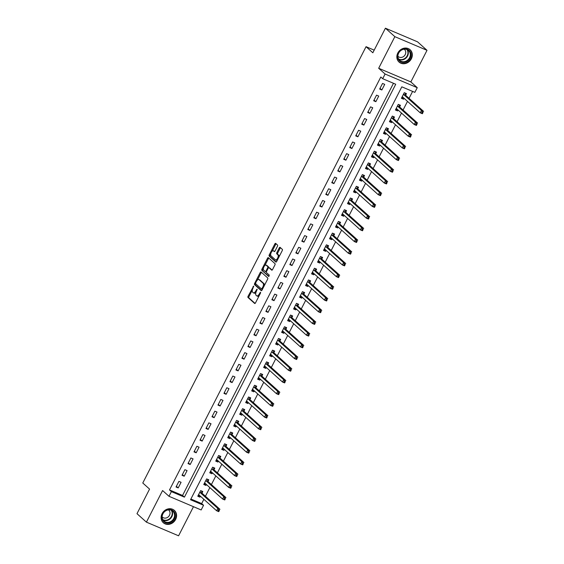 <?xml version="1.0" encoding="UTF-8"?>
<svg xmlns="http://www.w3.org/2000/svg" width="564" height="564" viewBox="0 0 564 564"><rect width="100%" height="100%" fill="white"/><g stroke="black" fill="none" stroke-linecap="round" stroke-linejoin="round"><path stroke-width="0.85" d="M253.673 286.047L248.089 296.22A1.043 0.479 -67 0 0 247.991 297.475L254.653 303.453A1.043 0.479 -67 0 0 254.716 303.495A1.043 0.479 -67 0 0 255.499 302.868L260.49 293.104L260.519 292.201L259.327 293.9A3.335 1.523 -67 0 1 256.839 295.91A3.335 1.523 -67 0 1 256.641 295.776L256.084 295.282A3.335 1.523 -67 0 1 256.401 291.278L257.121 289.135L255.887 290.812A3.335 1.523 -67 0 1 253.398 292.815A3.335 1.523 -67 0 1 253.194 292.688L252.637 292.187A3.335 1.523 -67 0 1 252.961 288.183L253.673 286.047M397.803 53.023A8.284 7.276 131.9 0 0 399.051 62.061A8.284 7.276 131.9 0 0 411.36 58.783A8.284 7.276 131.9 0 0 410.113 49.738A8.284 7.276 131.9 0 0 397.803 53.023M162.065 513.684A8.284 7.276 131.9 0 0 163.313 522.729A8.284 7.276 131.9 0 0 175.63 519.444A8.284 7.276 131.9 0 0 174.382 510.399A8.284 7.276 131.9 0 0 162.065 513.684M277.439 246.313A1.043 0.479 -67 0 0 277.537 245.065L275.669 243.387A1.043 0.479 -67 0 0 275.606 243.345A1.043 0.479 -67 0 0 274.83 243.972L269.275 254.815A1.043 0.479 -67 0 0 269.176 256.07L275.845 262.048A1.043 0.479 -67 0 0 275.909 262.091A1.043 0.479 -67 0 0 276.684 261.463L282.233 250.62A1.043 0.479 -67 0 0 282.331 249.366L280.075 247.342A1.043 0.479 -67 0 0 280.012 247.3A1.043 0.479 -67 0 0 279.236 247.927L276.861 252.566A1.043 0.479 -67 0 0 276.762 253.821L277.876 254.829A2.785 1.276 -67 0 1 277.707 257.981A2.785 1.276 -67 0 1 275.528 259.849A2.785 1.276 -67 0 1 275.366 259.743L270.974 255.802A2.785 1.276 -67 0 1 271.15 252.651A2.785 1.276 -67 0 1 273.321 250.776A2.785 1.276 -67 0 1 273.491 250.888L274.224 251.544A1.043 0.479 -67 0 0 274.287 251.586A1.043 0.479 -67 0 0 275.063 250.959L277.439 246.313M382.695 78.706L385.092 74.025L417.254 87.681L414.857 92.362L401.822 86.828L190.519 499.739L203.562 505.274L201.165 509.955L169.003 496.299L171.393 491.618L184.435 497.152L395.731 84.24L382.695 78.706L380.806 77.014L169.51 489.926L171.393 491.618M169.003 496.299L162.587 490.539L146.414 522.144L136.989 513.677L149.566 489.101L142.777 483.003L366.05 46.685L372.839 52.776L385.416 28.2L394.849 36.667L378.677 68.265L385.092 74.025M261.04 271.968A1.043 0.479 -67 0 0 260.977 271.926A1.043 0.479 -67 0 0 260.201 272.553L254.653 283.403A1.043 0.479 -67 0 0 254.554 284.651L261.217 290.636A1.043 0.479 -67 0 0 261.28 290.671A1.043 0.479 -67 0 0 262.056 290.044L267.604 279.201A1.043 0.479 -67 0 0 267.71 277.953L261.04 271.968M261.964 269.106L267.512 258.263A1.043 0.479 -67 0 1 268.295 257.635A1.043 0.479 -67 0 1 268.358 257.678L275.021 263.663A1.043 0.479 -67 0 1 274.922 264.911L272.546 269.55A1.043 0.479 -67 0 1 271.763 270.177A1.043 0.479 -67 0 1 271.707 270.142L269 267.71A1.043 0.479 -67 0 0 268.936 267.674A1.043 0.479 -67 0 0 268.161 268.302L266.582 271.376A1.043 0.479 -67 0 0 266.483 272.631L269.296 275.154L268.683 276.473L261.865 270.36A1.043 0.479 -67 0 1 261.964 269.106L262.831 269.479L263.395 268.372M385.416 28.2L417.586 41.856L427.011 50.323L394.849 36.667M146.414 522.144L178.584 535.8L193.48 506.691M169.51 489.926L182.553 495.46L393.475 83.282M178.21 487.916L181.079 482.298L178.908 481.381L176.031 486.993L178.21 487.916L176.398 486.295M184.195 476.213L187.072 470.595L184.9 469.671L182.024 475.29L184.195 476.213L182.383 474.585M190.188 464.51L193.064 458.892L190.886 457.968L188.009 463.587L190.188 464.51L188.376 462.882M196.173 452.807L199.05 447.189L196.878 446.265L194.002 451.884L196.173 452.807L194.361 451.179M202.166 441.104L205.042 435.486L202.864 434.562L199.994 440.181L202.166 441.104L200.354 439.476M208.151 429.401L211.028 423.783L208.856 422.859L205.98 428.478L208.151 429.401L206.339 427.773M214.144 417.698L217.02 412.08L214.842 411.156L211.972 416.775L214.144 417.698L212.332 416.07M220.129 405.988L223.006 400.377L220.834 399.453L217.958 405.072L220.129 405.988L218.317 404.367M226.122 394.285L228.998 388.666L226.82 387.75L223.95 393.362L226.122 394.285L224.31 392.664M232.107 382.582L234.984 376.964L232.812 376.04L229.936 381.659L232.107 382.582L230.295 380.954M238.1 370.879L240.976 365.26L238.798 364.337L235.928 369.956L238.1 370.879L236.288 369.251M244.092 359.176L246.962 353.558L244.79 352.634L241.914 358.253L244.092 359.176L242.273 357.548M250.078 347.473L252.954 341.854L250.783 340.931L247.906 346.55L250.078 347.473L248.266 345.845M256.07 335.77L258.939 330.151L256.768 329.228L253.892 334.847L256.07 335.77L254.251 334.142M262.056 324.067L264.932 318.448L262.761 317.525L259.884 323.144L262.056 324.067L260.244 322.439M268.048 312.357L270.917 306.745L268.746 305.822L265.87 311.441L268.048 312.357L266.229 310.736M274.034 300.654L276.91 295.035L274.738 294.119L271.862 299.731L274.034 300.654L272.222 299.033M280.026 288.951L282.895 283.332L280.724 282.409L277.848 288.028L280.026 288.951L278.214 287.323M286.011 277.248L288.888 271.629L286.716 270.706L283.84 276.325L286.011 277.248L284.2 275.62M292.004 265.545L294.88 259.926L292.702 259.003L289.825 264.622L292.004 265.545L290.192 263.917M297.989 253.842L300.866 248.223L298.694 247.3L295.818 252.919L297.989 253.842L296.178 252.214M303.982 242.139L306.858 236.52L304.68 235.597L301.81 241.216L303.982 242.139L302.17 240.511M309.967 230.436L312.844 224.817L310.672 223.894L307.796 229.513L309.967 230.436L308.156 228.808M315.96 218.726L318.836 213.114L316.658 212.191L313.788 217.81L315.96 218.726L314.148 217.105M321.945 207.023L324.822 201.404L322.65 200.488L319.774 206.1L321.945 207.023L320.133 205.402M327.938 195.32L330.814 189.701L328.636 188.778L325.766 194.397L327.938 195.32L326.126 193.692M333.923 183.617L336.8 177.998L334.628 177.075L331.752 182.694L333.923 183.617L332.111 181.989M339.916 171.914L342.792 166.295L340.614 165.372L337.744 170.991L339.916 171.914L338.104 170.286M345.908 160.211L348.778 154.592L346.606 153.669L343.73 159.288L345.908 160.211L344.089 158.583M351.894 148.508L354.77 142.889L352.599 141.966L349.722 147.585L351.894 148.508L350.082 146.88M357.886 136.805L360.756 131.186L358.584 130.263L355.708 135.882L357.886 136.805L356.067 135.177M363.872 125.095L366.748 119.483L364.577 118.56L361.7 124.179L363.872 125.095L362.06 123.474M369.864 113.392L372.733 107.78L370.562 106.857L367.686 112.469L369.864 113.392L368.045 111.771M375.85 101.689L378.726 96.07L376.555 95.147L373.678 100.766L375.85 101.689L374.038 100.061M381.842 89.986L384.711 84.367L382.54 83.444L379.664 89.063L381.842 89.986L380.03 88.358M190.893 499.006L201.672 503.581L203.865 499.302M205.423 496.257L209.85 487.599M211.408 484.554L215.843 475.896M217.401 472.851L221.828 464.193M223.386 461.148L227.821 452.49M229.379 449.445L233.806 440.787M235.364 437.742L239.799 429.084M241.357 426.039L245.784 417.381M247.349 414.336L251.777 405.671M253.335 402.625L257.769 393.968M259.327 390.922L263.755 382.265M265.313 379.219L269.747 370.562M271.305 367.516L275.733 358.859M277.291 355.813L281.725 347.156M283.283 344.111L287.711 335.453M289.269 332.407L293.703 323.75M295.261 320.704L299.688 312.04M301.246 308.994L305.681 300.337M307.239 297.291L311.666 288.634M313.224 285.588L317.659 276.931M319.217 273.885L323.644 265.228M325.202 262.182L329.637 253.525M331.195 250.479L335.622 241.822M337.18 238.776L341.615 230.119M343.173 227.073L347.6 218.409M349.165 215.363L353.593 206.706M355.151 203.66L359.585 195.003M361.143 191.957L365.571 183.3M367.129 180.254L371.563 171.597M373.121 168.551L377.549 159.894M379.107 156.848L383.541 148.191M385.099 145.145L389.527 136.488M391.085 133.442L395.519 124.778M397.077 121.732L401.505 113.075M403.063 110.029L407.497 101.372M409.055 98.326L412.601 91.403M202.039 493.049L202.814 491.526L200.643 490.609L197.767 496.221L199.938 497.145L200.417 496.214M208.024 481.346L208.807 479.823L206.628 478.899L203.759 484.518L205.93 485.442L206.41 484.511M214.017 469.643L214.792 468.12L212.621 467.196L209.745 472.815L211.923 473.739L212.395 472.808M220.002 457.94L220.785 456.417L218.613 455.493L215.737 461.112L217.908 462.036L218.388 461.098M225.995 446.237L226.77 444.714L224.599 443.79L221.722 449.409L223.901 450.333L224.373 449.395M231.98 434.534L232.763 433.011L230.591 432.087L227.715 437.706L229.886 438.63L230.366 437.692M237.973 422.831L238.748 421.308L236.577 420.384L233.7 426.003L235.879 426.927L236.351 425.989M243.958 411.128L244.741 409.605L242.569 408.681L239.693 414.3L241.864 415.217L242.344 414.286M249.951 399.418L250.726 397.895L248.555 396.978L245.678 402.59L247.857 403.514L248.329 402.583M255.936 387.715L256.719 386.192L254.547 385.268L251.671 390.887L253.842 391.811L254.322 390.88M261.929 376.012L262.711 374.489L260.533 373.565L257.656 379.184L259.835 380.108L260.314 379.177M267.914 364.309L268.697 362.786L266.525 361.862L263.649 367.481L265.82 368.405L266.3 367.467M273.907 352.606L274.689 351.083L272.511 350.159L269.641 355.778L271.813 356.702L272.292 355.764M279.899 340.903L280.675 339.38L278.503 338.456L275.627 344.075L277.798 344.999L278.278 344.061M285.885 329.2L286.667 327.677L284.489 326.753L281.619 332.372L283.791 333.296L284.27 332.358M291.877 317.497L292.653 315.974L290.481 315.05L287.605 320.669L289.776 321.586L290.256 320.655M297.863 305.787L298.645 304.264L296.467 303.347L293.597 308.959L295.769 309.883L296.248 308.952M303.855 294.084L304.63 292.561L302.459 291.637L299.583 297.256L301.754 298.18L302.233 297.249M309.84 282.381L310.623 280.858L308.445 279.934L305.575 285.553L307.747 286.477L308.226 285.546M315.833 270.678L316.608 269.155L314.437 268.231L311.561 273.85L313.739 274.774L314.211 273.836M321.818 258.975L322.601 257.452L320.43 256.528L317.553 262.147L319.725 263.071L320.204 262.133M327.811 247.272L328.586 245.749L326.415 244.825L323.539 250.444L325.717 251.368L326.189 250.43M333.796 235.569L334.579 234.046L332.407 233.122L329.531 238.741L331.702 239.665L332.182 238.727M339.789 223.866L340.564 222.343L338.393 221.419L335.517 227.038L337.695 227.955L338.167 227.024M345.774 212.156L346.557 210.633L344.385 209.716L341.509 215.328L343.68 216.252L344.16 215.321M351.767 200.453L352.542 198.93L350.371 198.006L347.494 203.625L349.673 204.549L350.145 203.618M357.752 188.75L358.535 187.227L356.363 186.303L353.487 191.922L355.658 192.846L356.138 191.915M363.745 177.047L364.527 175.524L362.349 174.6L359.472 180.219L361.651 181.143L362.13 180.205M369.73 165.344L370.513 163.821L368.341 162.897L365.465 168.516L367.636 169.44L368.116 168.502M375.723 153.641L376.505 152.118L374.327 151.194L371.457 156.813L373.629 157.737L374.108 156.799M381.715 141.938L382.491 140.415L380.319 139.491L377.443 145.11L379.614 146.034L380.094 145.096M387.701 130.235L388.483 128.712L386.305 127.788L383.435 133.407L385.607 134.324L386.086 133.393M393.693 118.525L394.469 117.002L392.297 116.085L389.421 121.697L391.592 122.621L392.072 121.69M399.679 106.822L400.461 105.299L398.283 104.375L395.413 109.994L397.585 110.918L398.064 109.987M405.671 95.119L406.447 93.596L404.275 92.672L401.399 98.291L403.57 99.215L404.05 98.284M374.193 50.14L366.05 46.685M378.677 68.265L410.846 81.921L427.011 50.323M410.846 81.921L417.254 87.681M201.672 503.581L203.562 505.274M182.553 495.46L184.435 497.152M199.938 497.145L198.126 495.516M205.93 485.442L204.119 483.813M211.923 473.739L210.104 472.11M217.908 462.036L216.097 460.407M223.901 450.333L222.082 448.704M229.886 438.63L228.075 437.001M235.879 426.927L234.067 425.298M241.864 415.217L240.052 413.595M247.857 403.514L246.045 401.885M253.842 391.811L252.03 390.182M259.835 380.108L258.023 378.479M265.82 368.405L264.008 366.776M271.813 356.702L270.001 355.073M277.798 344.999L275.986 343.37M283.791 333.296L281.979 331.667M289.776 321.586L287.964 319.964M295.769 309.883L293.957 308.254M301.754 298.18L299.942 296.551M307.747 286.477L305.935 284.848M313.739 274.774L311.92 273.145M319.725 263.071L317.913 261.442M325.717 251.368L323.898 249.739M331.702 239.665L329.891 238.036M337.695 227.955L335.876 226.333M343.68 216.252L341.869 214.623M349.673 204.549L347.861 202.92M355.658 192.846L353.847 191.217M361.651 181.143L359.839 179.514M367.636 169.44L365.824 167.811M373.629 157.737L371.817 156.108M379.614 146.034L377.802 144.405M385.607 134.324L383.795 132.702M391.592 122.621L389.78 120.992M397.585 110.918L395.773 109.289M403.57 99.215L401.758 97.586M254.061 293.054A3.335 1.523 -67 0 0 254.265 293.188A3.335 1.523 -67 0 0 255.943 292.399M257.508 296.149A3.335 1.523 -67 0 0 257.706 296.276A3.335 1.523 -67 0 0 259.144 295.748M252.319 290.03L248.964 296.586A1.043 0.479 -67 0 0 248.858 297.841L255.069 303.411M255.57 283.671L255.52 283.77A1.043 0.479 -67 0 0 255.421 285.017L261.625 290.594M261.499 272.377A1.043 0.479 -67 0 0 261.069 272.927L257.424 280.047M255.689 282.853L255.619 283.727L261.513 289.008L262.739 287.238A3.335 1.523 -67 0 0 263.057 283.234L259.059 279.645A3.335 1.523 -67 0 0 258.855 279.511A3.335 1.523 -67 0 0 256.366 281.521L255.689 282.853M261.562 289.022L262.394 289.381M264.248 285.765A3.335 1.523 -67 0 0 263.924 283.6L263.057 283.234M258.855 279.511L259.729 279.885A3.335 1.523 -67 0 1 259.926 280.012L263.924 283.6M264.876 265.489L268.386 258.629L267.512 258.263M268.817 258.086A1.043 0.479 -67 0 0 268.386 258.629M272.116 270.1L269.867 268.083A1.043 0.479 -67 0 0 269.811 268.041A1.043 0.479 -67 0 0 269.733 268.027M269 276.353L261.865 270.36M266.194 265.193A2.785 1.276 -67 0 0 266.025 265.087A2.785 1.276 -67 0 0 263.853 266.955A2.785 1.276 -67 0 0 263.677 270.114L265.228 271.503A1.043 0.479 -67 0 0 265.291 271.538A1.043 0.479 -67 0 0 266.067 270.91L267.639 267.837A1.043 0.479 -67 0 0 267.745 266.582L266.194 265.193L267.068 265.566A2.785 1.276 -67 0 0 266.899 265.454A2.785 1.276 -67 0 0 266.702 265.411M265.362 271.559L266.095 271.869A1.043 0.479 -67 0 0 266.159 271.911A1.043 0.479 -67 0 0 266.398 271.89M268.697 267.688A1.043 0.479 -67 0 0 268.612 266.948L267.745 266.582M267.068 265.566L268.612 266.948M262.831 269.479A1.043 0.479 -67 0 0 262.732 270.727M273.998 251.1A2.785 1.276 -67 0 1 274.196 251.149A2.785 1.276 -67 0 1 274.358 251.255L274.633 251.502M276.233 260.11A2.785 1.276 -67 0 0 276.402 260.223A2.785 1.276 -67 0 0 277.502 259.863M279.046 256.853A2.785 1.276 -67 0 0 278.75 255.196L277.876 254.829M280.534 247.751A1.043 0.479 -67 0 0 280.104 248.294L277.728 252.94A1.043 0.479 -67 0 0 277.629 254.188L278.75 255.196M270.678 254.145L270.149 255.189A1.043 0.479 -67 0 0 270.05 256.437L276.254 262.006M276.127 243.796A1.043 0.479 -67 0 0 275.697 244.339L272.222 251.135M198.218 495.347L199.832 495.685M200.615 490.666L201.369 490.913M198.549 494.699L198.62 494.699A1.065 0.486 113 0 1 198.732 494.713A1.065 0.486 113 0 1 198.796 494.755L216.597 510.737L217.796 508.397L219.967 509.32L202.166 493.338A1.065 0.486 113 0 1 202.06 493.14L201.517 491.047M219.445 510.187L218.769 511.661L216.597 510.737L218.973 511.125L219.445 510.187L218.578 509.814L218.099 510.751M218.578 509.814L217.796 508.397L199.994 492.414A1.065 0.486 113 0 1 199.889 492.217L199.86 492.132M218.973 511.125L218.769 511.661M204.203 483.644L205.818 483.982M206.6 478.963L207.362 479.21M204.535 482.995L204.612 482.995A1.065 0.486 113 0 1 204.718 483.01A1.065 0.486 113 0 1 204.781 483.052L222.59 499.034L223.788 496.694L225.96 497.617L208.158 481.635A1.065 0.486 113 0 1 208.053 481.437L207.51 479.344M225.438 498.484L224.761 499.958L222.59 499.034L224.958 499.415L225.438 498.484L224.571 498.111L224.091 499.048M224.571 498.111L223.788 496.694L205.98 480.711A1.065 0.486 113 0 1 205.874 480.514L205.853 480.422M224.958 499.415L224.761 499.958M210.196 471.934L211.81 472.272M212.593 467.253L213.347 467.507M210.527 471.292L210.598 471.285A1.065 0.486 113 0 1 210.71 471.307A1.065 0.486 113 0 1 210.774 471.349L228.575 487.331L229.774 484.991L231.945 485.914L214.144 469.932A1.065 0.486 113 0 1 214.038 469.734L213.502 467.641M231.43 486.781L230.754 488.255L228.575 487.331L230.951 487.712L231.43 486.781L230.556 486.408L230.077 487.345M230.556 486.408L229.774 484.991L211.972 469.008A1.065 0.486 113 0 1 211.867 468.811L211.838 468.719M230.951 487.712L230.754 488.255M216.188 460.231L217.796 460.569M218.578 455.55L219.34 455.804M216.513 459.589L216.59 459.582A1.065 0.486 113 0 1 216.696 459.604A1.065 0.486 113 0 1 216.759 459.646L234.568 475.628L235.766 473.288L237.938 474.211L220.136 458.222A1.065 0.486 113 0 1 220.031 458.031L219.488 455.938M237.416 475.071L236.739 476.552L234.568 475.628L236.936 476.009L237.416 475.071L236.549 474.705L236.069 475.642M236.549 474.705L235.766 473.288L217.958 457.305A1.065 0.486 113 0 1 217.852 457.108L217.831 457.016M236.936 476.009L236.739 476.552M222.174 448.528L223.788 448.866M224.571 443.847L225.332 444.101M222.505 447.886L222.576 447.879A1.065 0.486 113 0 1 222.688 447.901A1.065 0.486 113 0 1 222.752 447.936L240.553 463.925L241.752 461.585L243.923 462.508L226.122 446.519A1.065 0.486 113 0 1 226.016 446.328L225.48 444.235M243.408 463.368L242.731 464.849L240.553 463.925L242.929 464.306L243.408 463.368L242.534 463.002L242.055 463.939M242.534 463.002L241.752 461.585L223.95 445.595A1.065 0.486 113 0 1 223.845 445.405L223.823 445.313M242.929 464.306L242.731 464.849M174.283 512.07A7.17 6.296 -48.1 0 1 172.013 521.615A7.17 6.296 -48.1 0 1 162.813 520.523A7.17 6.296 -48.1 0 1 165.083 510.977A7.17 6.296 -48.1 0 1 174.283 512.07M163.045 520.036A6.634 5.83 131.9 0 0 163.927 521.066A6.634 5.83 131.9 0 0 172.154 520.565A6.634 5.83 131.9 0 0 173.67 512.211A6.634 5.83 131.9 0 0 172.788 511.188A6.634 5.83 131.9 0 0 164.561 511.689A6.634 5.83 131.9 0 0 163.045 520.036M168.439 509.877A4.723 4.152 -48.1 0 1 168.763 510.138A4.723 4.152 -48.1 0 1 169.383 510.864A4.723 4.152 -48.1 0 1 168.312 516.814A4.723 4.152 -48.1 0 1 162.446 517.167A4.723 4.152 -48.1 0 1 162.157 516.871M162.601 521.975A8.227 7.233 131.9 0 0 163.045 522.419A8.227 7.233 131.9 0 0 173.254 521.799A8.227 7.233 131.9 0 0 175.129 511.442A8.227 7.233 131.9 0 0 174.043 510.173A8.227 7.233 131.9 0 0 173.55 509.771M398.41 53.136A7.17 6.296 -48.1 0 1 407.511 49.308A7.17 6.296 -48.1 0 1 410.148 58.12A7.17 6.296 -48.1 0 1 401.046 61.948A7.17 6.296 -48.1 0 1 398.41 53.136M409.527 57.768A6.634 5.83 131.9 0 0 408.526 50.52A6.634 5.83 131.9 0 0 398.656 53.15A6.634 5.83 131.9 0 0 399.657 60.397A6.634 5.83 131.9 0 0 409.527 57.768M404.169 49.209A4.723 4.152 -48.1 0 1 404.494 49.47A4.723 4.152 -48.1 0 1 405.206 54.63A4.723 4.152 -48.1 0 1 398.184 56.506A4.723 4.152 -48.1 0 1 397.888 56.21M398.332 61.307A8.227 7.233 131.9 0 0 398.783 61.751A8.227 7.233 131.9 0 0 411.015 58.494A8.227 7.233 131.9 0 0 409.781 49.505A8.227 7.233 131.9 0 0 409.288 49.11M228.166 436.825L229.774 437.163M230.556 432.144L231.318 432.398M228.49 436.183L228.568 436.176A1.065 0.486 113 0 1 228.674 436.198A1.065 0.486 113 0 1 228.744 436.233L246.546 452.222L247.744 449.875L249.915 450.798L232.114 434.816A1.065 0.486 113 0 1 232.008 434.625L231.466 432.532M249.394 451.665L248.717 453.139L246.546 452.222L248.914 452.603L249.394 451.665L248.527 451.299L248.047 452.236M248.527 451.299L247.744 449.875L229.936 433.892A1.065 0.486 113 0 1 229.83 433.702L229.809 433.61M248.914 452.603L248.717 453.139M234.152 425.122L235.766 425.46M236.549 420.441L237.31 420.695M234.483 424.481L234.553 424.473A1.065 0.486 113 0 1 234.666 424.488A1.065 0.486 113 0 1 234.73 424.53L252.531 440.512L253.729 438.172L255.908 439.095L238.1 423.113A1.065 0.486 113 0 1 237.994 422.922L237.458 420.829M255.386 439.962L254.709 441.436L252.531 440.512L254.907 440.9L255.386 439.962L254.512 439.596L254.033 440.526M254.512 439.596L253.729 438.172L235.928 422.189A1.065 0.486 113 0 1 235.822 421.999L235.801 421.907M254.907 440.9L254.709 441.436M240.144 413.419L241.752 413.757M242.534 408.738L243.296 408.992M240.468 412.77L240.546 412.77A1.065 0.486 113 0 1 240.652 412.785A1.065 0.486 113 0 1 240.722 412.827L258.523 428.809L259.722 426.469L261.893 427.392L244.092 411.41A1.065 0.486 113 0 1 243.986 411.212L243.444 409.119M261.372 428.259L260.695 429.733L258.523 428.809L260.892 429.197L261.372 428.259L260.505 427.893L260.025 428.823M260.505 427.893L259.722 426.469L241.914 410.486A1.065 0.486 113 0 1 241.808 410.296L241.787 410.204M260.892 429.197L260.695 429.733M246.13 401.716L247.744 402.054M248.527 397.035L249.288 397.282M246.461 401.067L246.531 401.067A1.065 0.486 113 0 1 246.644 401.082A1.065 0.486 113 0 1 246.708 401.124L264.509 417.106L265.707 414.766L267.886 415.689L250.078 399.707A1.065 0.486 113 0 1 249.972 399.509L249.436 397.416M267.364 416.556L266.687 418.03L264.509 417.106L266.885 417.494L267.364 416.556L266.49 416.183L266.011 417.12M266.49 416.183L265.707 414.766L247.906 398.783A1.065 0.486 113 0 1 247.8 398.586L247.779 398.501M266.885 417.494L266.687 418.03M252.122 390.013L253.729 390.351M254.519 385.332L255.273 385.579M252.453 389.364L252.524 389.364A1.065 0.486 113 0 1 252.637 389.379A1.065 0.486 113 0 1 252.7 389.421L270.501 405.403L271.7 403.063L273.871 403.986L256.07 388.004A1.065 0.486 113 0 1 255.964 387.806L255.421 385.713M273.35 404.853L272.673 406.327L270.501 405.403L272.87 405.784L273.35 404.853L272.482 404.48L272.003 405.417M272.482 404.48L271.7 403.063L253.899 387.08A1.065 0.486 113 0 1 253.786 386.883L253.765 386.791M272.87 405.784L272.673 406.327M258.108 378.303L259.722 378.641M260.505 373.622L261.266 373.876M258.439 377.661L258.509 377.654A1.065 0.486 113 0 1 258.622 377.676A1.065 0.486 113 0 1 258.686 377.718L276.487 393.7L277.685 391.36L279.864 392.283L262.056 376.301A1.065 0.486 113 0 1 261.95 376.103L261.414 374.01M279.342 393.15L278.665 394.624L276.487 393.7L278.863 394.081L279.342 393.15L278.468 392.777L277.989 393.714M278.468 392.777L277.685 391.36L259.884 375.377A1.065 0.486 113 0 1 259.778 375.18L259.757 375.088M278.863 394.081L278.665 394.624M264.1 366.6L265.707 366.938M266.497 361.919L267.251 362.173M264.431 365.958L264.502 365.951A1.065 0.486 113 0 1 264.615 365.973A1.065 0.486 113 0 1 264.678 366.015L282.479 381.997L283.678 379.657L285.849 380.58L268.048 364.591A1.065 0.486 113 0 1 267.942 364.4L267.399 362.307M285.328 381.44L284.651 382.921L282.479 381.997L284.848 382.378L285.328 381.44L284.46 381.074L283.981 382.011M284.46 381.074L283.678 379.657L265.877 363.674A1.065 0.486 113 0 1 265.771 363.477L265.743 363.385M284.848 382.378L284.651 382.921M270.086 354.897L271.7 355.235M272.482 350.216L273.244 350.47M270.417 354.255L270.487 354.248A1.065 0.486 113 0 1 270.6 354.27A1.065 0.486 113 0 1 270.664 354.305L288.472 370.294L289.663 367.954L291.842 368.877L274.034 352.888A1.065 0.486 113 0 1 273.928 352.697L273.392 350.604M291.32 369.737L290.643 371.218L288.472 370.294L290.841 370.675L291.32 369.737L290.453 369.371L289.974 370.308M290.453 369.371L289.663 367.954L271.862 351.964A1.065 0.486 113 0 1 271.756 351.774L271.735 351.682M290.841 370.675L290.643 371.218M276.078 343.194L277.685 343.532M278.475 338.513L279.229 338.767M276.409 342.552L276.48 342.545A1.065 0.486 113 0 1 276.593 342.567A1.065 0.486 113 0 1 276.656 342.602L294.457 358.591L295.656 356.244L297.827 357.167L280.026 341.185A1.065 0.486 113 0 1 279.92 340.994L279.377 338.901M297.306 358.034L296.629 359.508L294.457 358.591L296.826 358.972L297.306 358.034L296.438 357.668L295.959 358.605M296.438 357.668L295.656 356.244L277.855 340.261A1.065 0.486 113 0 1 277.749 340.071L277.721 339.979M296.826 358.972L296.629 359.508M282.063 331.491L283.678 331.829M284.46 326.81L285.222 327.064M282.395 330.849L282.465 330.842A1.065 0.486 113 0 1 282.578 330.856A1.065 0.486 113 0 1 282.642 330.899L300.45 346.881L301.648 344.541L303.82 345.464L286.011 329.482A1.065 0.486 113 0 1 285.906 329.291L285.37 327.198M303.298 346.331L302.621 347.805L300.45 346.881L302.819 347.269L303.298 346.331L302.431 345.965L301.952 346.902M302.431 345.965L301.648 344.541L283.84 328.558A1.065 0.486 113 0 1 283.734 328.368L283.713 328.276M302.819 347.269L302.621 347.805M288.056 319.788L289.67 320.126M290.453 315.107L291.207 315.361M288.387 319.139L288.458 319.139A1.065 0.486 113 0 1 288.571 319.153A1.065 0.486 113 0 1 288.634 319.196L306.435 335.178L307.634 332.838L309.805 333.761L292.004 317.779A1.065 0.486 113 0 1 291.898 317.581L291.355 315.487M309.283 334.628L308.607 336.102L306.435 335.178L308.804 335.566L309.283 334.628L308.416 334.262L307.937 335.192M308.416 334.262L307.634 332.838L289.833 316.855A1.065 0.486 113 0 1 289.727 316.665L289.699 316.573M308.804 335.566L308.607 336.102M294.041 308.085L295.656 308.423M296.438 303.404L297.2 303.651M294.373 307.436L294.443 307.436A1.065 0.486 113 0 1 294.556 307.45A1.065 0.486 113 0 1 294.619 307.493L312.428 323.475L313.626 321.135L315.798 322.058L297.996 306.076A1.065 0.486 113 0 1 297.884 305.878L297.348 303.784M315.276 322.925L314.599 324.399L312.428 323.475L314.797 323.863L315.276 322.925L314.409 322.552L313.929 323.489M314.409 322.552L313.626 321.135L295.818 305.152A1.065 0.486 113 0 1 295.712 304.955L295.691 304.87M314.797 323.863L314.599 324.399M300.034 296.382L301.648 296.72M302.431 291.701L303.185 291.948M300.365 295.733L300.436 295.733A1.065 0.486 113 0 1 300.549 295.748A1.065 0.486 113 0 1 300.612 295.79L318.413 311.772L319.612 309.432L321.783 310.355L303.982 294.373A1.065 0.486 113 0 1 303.876 294.175L303.333 292.082M321.261 311.222L320.585 312.696L318.413 311.772L320.789 312.153L321.261 311.222L320.394 310.849L319.915 311.786M320.394 310.849L319.612 309.432L301.81 293.449A1.065 0.486 113 0 1 301.705 293.252L301.677 293.16M320.789 312.153L320.585 312.696M306.019 284.672L307.634 285.01M308.416 279.991L309.178 280.245M306.351 284.03L306.428 284.023A1.065 0.486 113 0 1 306.534 284.044A1.065 0.486 113 0 1 306.597 284.087L324.406 300.069L325.604 297.729L327.776 298.652L309.974 282.67A1.065 0.486 113 0 1 309.869 282.472L309.326 280.378M327.254 299.519L326.577 300.993L324.406 300.069L326.775 300.45L327.254 299.519L326.387 299.146L325.907 300.083M326.387 299.146L325.604 297.729L307.796 281.746A1.065 0.486 113 0 1 307.69 281.549L307.669 281.457M326.775 300.45L326.577 300.993M312.012 272.969L313.626 273.307M314.409 268.288L315.163 268.542M312.343 272.327L312.414 272.32A1.065 0.486 113 0 1 312.526 272.341A1.065 0.486 113 0 1 312.59 272.384L330.391 288.366L331.59 286.026L333.761 286.949L315.96 270.96A1.065 0.486 113 0 1 315.854 270.769L315.311 268.675M333.246 287.809L332.57 289.29L330.391 288.366L332.767 288.747L333.246 287.809L332.372 287.443L331.893 288.38M332.372 287.443L331.59 286.026L313.788 270.043A1.065 0.486 113 0 1 313.683 269.846L313.654 269.754M332.767 288.747L332.57 289.29M318.004 261.266L319.612 261.604M320.394 256.585L321.156 256.839M318.329 260.624L318.406 260.617A1.065 0.486 113 0 1 318.512 260.638A1.065 0.486 113 0 1 318.575 260.674L336.384 276.663L337.582 274.323L339.754 275.246L321.952 259.257A1.065 0.486 113 0 1 321.847 259.066L321.304 256.972M339.232 276.106L338.555 277.587L336.384 276.663L338.752 277.044L339.232 276.106L338.365 275.74L337.885 276.677M338.365 275.74L337.582 274.323L319.774 258.333A1.065 0.486 113 0 1 319.668 258.143L319.647 258.051M338.752 277.044L338.555 277.587M323.99 249.563L325.604 249.901M326.387 244.882L327.148 245.136M324.321 248.921L324.392 248.914A1.065 0.486 113 0 1 324.504 248.935A1.065 0.486 113 0 1 324.568 248.971L342.369 264.96L343.568 262.62L345.739 263.536L327.938 247.554A1.065 0.486 113 0 1 327.832 247.363L327.296 245.269M345.224 264.403L344.548 265.877L342.369 264.96L344.745 265.341L345.224 264.403L344.35 264.037L343.871 264.974M344.35 264.037L343.568 262.62L325.766 246.63A1.065 0.486 113 0 1 325.661 246.44L325.639 246.348M344.745 265.341L344.548 265.877M329.982 237.86L331.59 238.198M332.372 233.179L333.134 233.433M330.307 237.218L330.384 237.211A1.065 0.486 113 0 1 330.49 237.225A1.065 0.486 113 0 1 330.56 237.268L348.362 253.25L349.56 250.909L351.732 251.833L333.93 235.851A1.065 0.486 113 0 1 333.825 235.66L333.282 233.566M351.21 252.7L350.533 254.174L348.362 253.25L350.73 253.638L351.21 252.7L350.343 252.334L349.863 253.271M350.343 252.334L349.56 250.909L331.752 234.927A1.065 0.486 113 0 1 331.646 234.737L331.625 234.645M350.73 253.638L350.533 254.174M335.968 226.157L337.582 226.495M338.365 221.476L339.126 221.73M336.299 225.508L336.37 225.508A1.065 0.486 113 0 1 336.482 225.522A1.065 0.486 113 0 1 336.546 225.565L354.347 241.547L355.546 239.207L357.724 240.13L339.916 224.148A1.065 0.486 113 0 1 339.81 223.95L339.274 221.856M357.202 240.997L356.526 242.471L354.347 241.547L356.723 241.935L357.202 240.997L356.328 240.631L355.849 241.561M356.328 240.631L355.546 239.207L337.744 223.224A1.065 0.486 113 0 1 337.639 223.034L337.617 222.942M356.723 241.935L356.526 242.471M341.96 214.454L343.568 214.792M344.35 209.773L345.112 210.019M342.285 213.805L342.362 213.805A1.065 0.486 113 0 1 342.468 213.819A1.065 0.486 113 0 1 342.538 213.862L360.34 229.844L361.538 227.503L363.709 228.427L345.908 212.445A1.065 0.486 113 0 1 345.802 212.247L345.26 210.153M363.188 229.294L362.511 230.768L360.34 229.844L362.708 230.232L363.188 229.294L362.321 228.921L361.841 229.858M362.321 228.921L361.538 227.503L343.73 211.521A1.065 0.486 113 0 1 343.624 211.324L343.603 211.239M362.708 230.232L362.511 230.768M347.946 202.751L349.56 203.089M350.343 198.07L351.104 198.316M348.277 202.102L348.348 202.102A1.065 0.486 113 0 1 348.46 202.116A1.065 0.486 113 0 1 348.524 202.159L366.325 218.141L367.524 215.8L369.702 216.724L351.894 200.742A1.065 0.486 113 0 1 351.788 200.544L351.252 198.45M369.18 217.591L368.504 219.065L366.325 218.141L368.701 218.522L369.18 217.591L368.306 217.218L367.827 218.155M368.306 217.218L367.524 215.8L349.722 199.818A1.065 0.486 113 0 1 349.617 199.621L349.595 199.529M368.701 218.522L368.504 219.065M353.938 191.041L355.546 191.379M356.335 186.36L357.09 186.613M354.262 190.399L354.34 190.392A1.065 0.486 113 0 1 354.453 190.413A1.065 0.486 113 0 1 354.516 190.456L372.318 206.438L373.516 204.097L375.687 205.021L357.886 189.039A1.065 0.486 113 0 1 357.78 188.841L357.238 186.747M375.166 205.888L374.489 207.362L372.318 206.438L374.686 206.819L375.166 205.888L374.299 205.515L373.819 206.452M374.299 205.515L373.516 204.097L355.715 188.115A1.065 0.486 113 0 1 355.602 187.918L355.581 187.826M374.686 206.819L374.489 207.362M359.924 179.338L361.538 179.676M362.321 174.657L363.082 174.91M360.255 178.696L360.325 178.689A1.065 0.486 113 0 1 360.438 178.71A1.065 0.486 113 0 1 360.502 178.753L378.303 194.735L379.501 192.394L381.68 193.318L363.872 177.329A1.065 0.486 113 0 1 363.766 177.138L363.23 175.044M381.158 194.178L380.481 195.659L378.303 194.735L380.679 195.116L381.158 194.178L380.284 193.812L379.805 194.749M380.284 193.812L379.501 192.394L361.7 176.412A1.065 0.486 113 0 1 361.594 176.215L361.573 176.123M380.679 195.116L380.481 195.659M365.916 167.635L367.524 167.973M368.313 162.954L369.067 163.207M366.248 166.993L366.318 166.986A1.065 0.486 113 0 1 366.431 167.007A1.065 0.486 113 0 1 366.494 167.043L384.296 183.032L385.494 180.691L387.665 181.615L369.864 165.626A1.065 0.486 113 0 1 369.758 165.435L369.216 163.341M387.144 182.475L386.467 183.956L384.296 183.032L386.664 183.413L387.144 182.475L386.277 182.109L385.797 183.046M386.277 182.109L385.494 180.691L367.693 164.702A1.065 0.486 113 0 1 367.587 164.512L367.559 164.42M386.664 183.413L386.467 183.956M371.902 155.932L373.516 156.27M374.299 151.251L375.06 151.505M372.233 155.29L372.303 155.283A1.065 0.486 113 0 1 372.416 155.304A1.065 0.486 113 0 1 372.48 155.34L390.288 171.329L391.479 168.988L393.658 169.905L375.85 153.923A1.065 0.486 113 0 1 375.744 153.732L375.208 151.638M393.136 170.772L392.459 172.246L390.288 171.329L392.657 171.71L393.136 170.772L392.269 170.406L391.79 171.343M392.269 170.406L391.479 168.988L373.678 152.999A1.065 0.486 113 0 1 373.572 152.809L373.551 152.717M392.657 171.71L392.459 172.246M377.894 144.229L379.501 144.567M380.291 139.548L381.045 139.802M378.225 143.587L378.296 143.58A1.065 0.486 113 0 1 378.409 143.594A1.065 0.486 113 0 1 378.472 143.637L396.273 159.619L397.472 157.278L399.643 158.202L381.842 142.22A1.065 0.486 113 0 1 381.736 142.029L381.194 139.935M399.122 159.069L398.445 160.543L396.273 159.619L398.642 160.007L399.122 159.069L398.254 158.703L397.775 159.64M398.254 158.703L397.472 157.278L379.671 141.296A1.065 0.486 113 0 1 379.565 141.106L379.537 141.014M398.642 160.007L398.445 160.543M383.88 132.526L385.494 132.864M386.277 127.845L387.038 128.098M384.211 131.877L384.281 131.877A1.065 0.486 113 0 1 384.394 131.891A1.065 0.486 113 0 1 384.458 131.934L402.266 147.916L403.457 145.575L405.636 146.499L387.828 130.517A1.065 0.486 113 0 1 387.722 130.319L387.186 128.225M405.114 147.366L404.437 148.84L402.266 147.916L404.635 148.304L405.114 147.366L404.247 147L403.768 147.93M404.247 147L403.457 145.575L385.656 129.593A1.065 0.486 113 0 1 385.55 129.403L385.529 129.311M404.635 148.304L404.437 148.84M389.872 120.823L391.479 121.161M392.269 116.142L393.023 116.388M390.203 120.174L390.274 120.174A1.065 0.486 113 0 1 390.387 120.188A1.065 0.486 113 0 1 390.45 120.231L408.251 136.213L409.45 133.872L411.621 134.796L393.82 118.814A1.065 0.486 113 0 1 393.714 118.616L393.171 116.522M411.1 135.663L410.423 137.137L408.251 136.213L410.62 136.601L411.1 135.663L410.232 135.29L409.753 136.227M410.232 135.29L409.45 133.872L391.649 117.89A1.065 0.486 113 0 1 391.543 117.693L391.515 117.608M410.62 136.601L410.423 137.137M395.857 109.12L397.472 109.458M398.254 104.439L399.016 104.685M396.189 108.471L396.259 108.471A1.065 0.486 113 0 1 396.372 108.485A1.065 0.486 113 0 1 396.436 108.528L414.244 124.51L415.442 122.169L417.614 123.093L399.813 107.111A1.065 0.486 113 0 1 399.7 106.913L399.164 104.819M417.092 123.96L416.415 125.434L414.244 124.51L416.613 124.891L417.092 123.96L416.225 123.587L415.746 124.524M416.225 123.587L415.442 122.169L397.634 106.187A1.065 0.486 113 0 1 397.528 105.99L397.507 105.898M416.613 124.891L416.415 125.434M401.85 97.417L403.464 97.748M404.247 92.729L405.001 92.982M402.181 96.768L402.252 96.761A1.065 0.486 113 0 1 402.365 96.782A1.065 0.486 113 0 1 402.428 96.825L420.229 112.807L421.428 110.466L423.599 111.39L405.798 95.408A1.065 0.486 113 0 1 405.692 95.21L405.149 93.116M423.078 112.257L422.401 113.731L420.229 112.807L422.598 113.188L423.078 112.257L422.21 111.883L421.731 112.821M422.21 111.883L421.428 110.466L403.627 94.484A1.065 0.486 113 0 1 403.521 94.287L403.493 94.195M422.598 113.188L422.401 113.731M253.694 286.716L253.088 286.456M260.582 292.892L259.976 292.638M257.135 289.804L256.528 289.543M256.507 291.073L255.887 290.812M259.948 294.168L259.327 293.9M248.858 297.841L247.991 297.475M248.964 296.586L248.089 296.22M255.421 285.017L254.554 284.651M255.52 283.77L254.653 283.403M261.069 272.927L260.201 272.553M262.676 288.831L262.056 288.571M263.36 287.499L262.739 287.238M259.926 280.012L259.059 279.645M269.867 268.083L269 267.71M266.687 271.178L266.067 270.91M268.274 268.104L267.639 267.837M274.358 251.255L273.491 250.888M277.629 254.188L276.762 253.821M277.728 252.94L276.861 252.566M280.104 248.294L279.236 247.927M270.05 256.437L269.176 256.07M270.149 255.189L269.275 254.815M275.697 244.339L274.83 243.972M202.166 493.338L199.994 492.414M202.06 493.14L199.889 492.217M208.158 481.635L205.98 480.711M208.053 481.437L205.874 480.514M214.144 469.932L211.972 469.008M214.038 469.734L211.867 468.811M220.136 458.222L217.958 457.305M220.031 458.031L217.852 457.108M226.122 446.519L223.95 445.595M226.016 446.328L223.845 445.405M171.696 510.434A6.634 5.83 -48.1 0 1 171.703 510.448A6.634 5.83 -48.1 0 1 170.723 518.267A6.634 5.83 -48.1 0 1 163.059 520.05M162.792 519.599A6.423 5.64 131.9 0 0 170.314 518.055A6.423 5.64 131.9 0 0 171.343 510.406A6.423 5.64 131.9 0 0 171.209 510.216M407.427 49.766A6.634 5.83 -48.1 0 1 407.56 56.005A6.634 5.83 -48.1 0 1 398.79 59.389M398.522 58.931A6.423 5.64 131.9 0 0 407.194 55.758A6.423 5.64 131.9 0 0 406.947 49.547M232.114 434.816L229.936 433.892M232.008 434.625L229.83 433.702M238.1 423.113L235.928 422.189M237.994 422.922L235.822 421.999M244.092 411.41L241.914 410.486M243.986 411.212L241.808 410.296M250.078 399.707L247.906 398.783M249.972 399.509L247.8 398.586M256.07 388.004L253.899 387.08M255.964 387.806L253.786 386.883M262.056 376.301L259.884 375.377M261.95 376.103L259.778 375.18M268.048 364.591L265.877 363.674M267.942 364.4L265.771 363.477M274.034 352.888L271.862 351.964M273.928 352.697L271.756 351.774M280.026 341.185L277.855 340.261M279.92 340.994L277.749 340.071M286.011 329.482L283.84 328.558M285.906 329.291L283.734 328.368M292.004 317.779L289.833 316.855M291.898 317.581L289.727 316.665M297.996 306.076L295.818 305.152M297.884 305.878L295.712 304.955M303.982 294.373L301.81 293.449M303.876 294.175L301.705 293.252M309.974 282.67L307.796 281.746M309.869 282.472L307.69 281.549M315.96 270.96L313.788 270.043M315.854 270.769L313.683 269.846M321.952 259.257L319.774 258.333M321.847 259.066L319.668 258.143M327.938 247.554L325.766 246.63M327.832 247.363L325.661 246.44M333.93 235.851L331.752 234.927M333.825 235.66L331.646 234.737M339.916 224.148L337.744 223.224M339.81 223.95L337.639 223.034M345.908 212.445L343.73 211.521M345.802 212.247L343.624 211.324M351.894 200.742L349.722 199.818M351.788 200.544L349.617 199.621M357.886 189.039L355.715 188.115M357.78 188.841L355.602 187.918M363.872 177.329L361.7 176.412M363.766 177.138L361.594 176.215M369.864 165.626L367.693 164.702M369.758 165.435L367.587 164.512M375.85 153.923L373.678 152.999M375.744 153.732L373.572 152.809M381.842 142.22L379.671 141.296M381.736 142.029L379.565 141.106M387.828 130.517L385.656 129.593M387.722 130.319L385.55 129.403M393.82 118.814L391.649 117.89M393.714 118.616L391.543 117.693M399.813 107.111L397.634 106.187M399.7 106.913L397.528 105.99M405.798 95.408L403.627 94.484M405.692 95.21L403.521 94.287M254.265 293.188L253.398 292.815M257.706 296.276L256.839 295.91M262.38 289.381L261.513 289.008M269.811 268.041L268.936 267.674M266.899 265.454L266.025 265.087M266.159 271.911L265.291 271.538M274.196 251.149L273.321 250.776M276.402 260.223L275.528 259.849"/></g></svg>
